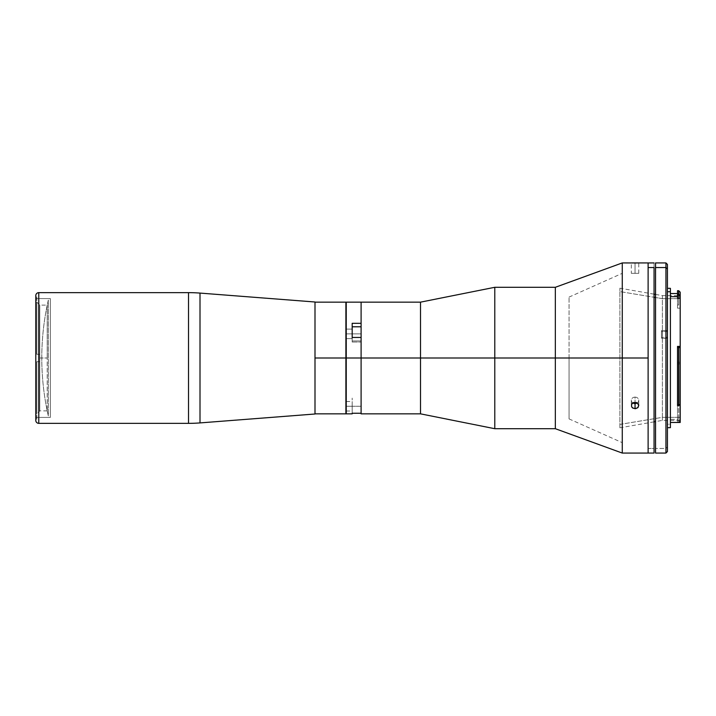 <?xml version="1.0" encoding="UTF-8"?>
<svg xmlns="http://www.w3.org/2000/svg" width="716" height="716" viewBox="0 0 716 716"><rect width="100%" height="100%" fill="white"/><g stroke="black" fill="none" stroke-linecap="round" stroke-linejoin="round"><path stroke-width="0.54" stroke-dasharray="3.58 2.69" d="M352.183 413.248L352.183 406.276L346.24 406.276L346.24 401.524L346.24 406.276L352.183 406.276L352.183 401.524L352.183 406.276L361.097 406.276L361.097 413.248L352.183 413.248L352.183 406.276L352.183 413.248L361.097 413.248L361.097 406.276L352.183 406.276L352.183 413.248M361.097 358L361.097 413.248L361.097 358L346.24 358L361.097 358L361.097 323.301L352.183 323.301L352.183 326.791L361.097 326.791L352.183 326.791L352.183 333.862L346.24 333.862L346.24 329.109L346.24 333.862L352.183 333.862L352.183 329.109L352.183 333.862L346.24 333.862L346.24 329.109L346.24 333.862L352.183 333.862L352.183 329.109L352.183 342.033L352.183 340.941L361.097 340.941L361.097 342.033L361.097 333.862L352.183 333.862L361.097 333.862L361.097 323.301L361.097 337.943L361.097 320.866L361.097 395.134L361.097 302.152L361.097 323.301L352.183 323.301L352.183 337.451L361.097 337.451L361.097 340.941L352.183 340.941L352.183 337.451L352.183 340.941L361.097 340.941L361.097 337.451L361.097 358L361.097 302.152L361.097 342.033L361.097 337.451L361.097 340.941L352.183 340.941L352.183 337.451L352.183 342.033L352.183 326.791L352.183 338.614L352.183 333.862L346.24 333.862L352.183 333.862L352.183 338.614L352.183 333.862L346.24 333.862L346.24 338.614L346.24 329.109L346.24 338.614L346.24 329.109L346.24 338.614L346.24 333.862L352.183 333.862L352.183 338.614L352.183 323.301L352.183 337.451L361.097 337.451L361.097 397.362L361.097 318.638L361.097 358L420.516 358L420.516 302.152L420.516 358L361.097 358L361.097 413.848L361.097 358M346.24 413.848L346.24 302.152L346.24 413.848M352.183 406.276L352.183 398.105L352.183 411.029L352.183 406.276L346.24 406.276L352.183 406.276L352.183 411.029L352.183 406.276M346.24 406.276L346.24 411.029L346.24 406.276M346.24 333.862L346.24 338.614L346.24 333.862M352.183 333.862L352.183 338.614L352.183 333.862M494.783 358L494.783 287.295L494.783 358L420.516 358L420.516 413.848L420.516 358L494.783 358L494.783 428.705L494.783 358L555.339 358L494.783 358M555.339 287.295L555.339 358L555.339 287.295M622.267 358L555.339 358L622.267 358L622.267 262.933L622.267 358L648.114 358L622.267 358L622.267 453.067L622.267 358L569.05 358L569.05 418.905L569.05 358L622.267 358L622.267 442.667L622.267 358L569.05 358L622.267 358L622.267 273.333L622.267 358M648.114 262.933L648.114 453.067L648.114 448.44L654.057 448.44L654.057 262.951L654.057 448.44L648.114 448.44L648.114 262.933L648.114 453.067L648.114 262.951M638.135 262.96L637.67 262.969L638.135 262.96M631.333 273.333L635.047 273.333L631.333 273.333L631.333 262.933L638.475 262.951M631.405 262.942L631.96 262.96M637.249 402.92A3.714 3.213 180 0 0 638.762 400.334A3.714 3.213 180 0 0 635.047 397.12L635.047 402.276L635.047 397.12A3.714 3.213 180 0 1 638.762 400.334A3.714 3.213 180 0 1 635.047 403.547L635.047 408.711L637.67 407.789L638.762 405.533L637.67 403.242L636.47 402.535L633.624 402.526L631.61 404.298L631.333 405.533L631.61 406.76L633.624 408.469L635.047 408.711L635.047 403.547A3.714 3.213 180 0 1 631.333 400.334A3.714 3.213 180 0 1 635.047 397.12L635.047 402.276L635.047 397.12A3.714 3.213 180 0 0 631.333 400.334A3.714 3.213 180 0 0 632.837 402.92M632.416 262.969L635.047 263.005L635.047 273.333L635.047 263.005L635.047 273.333L635.047 263.005L637.67 262.969M635.047 273.333L638.762 273.333L635.047 273.333M635.772 402.347L633.624 402.526L631.61 404.298L631.61 406.76L633.624 408.469L637.106 408.183L638.69 406.16L638.135 403.735L635.772 402.347M555.339 428.705L555.339 358L555.339 428.705M569.05 358L569.05 297.095L569.05 358M654.057 430.065L654.057 282.256L654.057 430.065M680.102 404.558L677.524 404.558L677.524 347.412L680.066 347.627M670.4 288.351L670.4 422.467L670.4 419.325L677.524 419.325L677.524 420.077L680.2 420.077L680.2 422.467M662.372 417.347L662.372 295.619L662.372 298.653L680.2 298.653L680.2 295.619L680.2 417.347L662.372 417.347L619.895 424.418L619.895 288.19L619.895 291.582L654.057 297.265L619.895 291.582L619.895 427.81L619.895 424.418L662.372 417.347L662.372 420.382L662.372 295.619L662.372 417.347L680.2 417.347L680.2 420.382L680.2 298.653L662.372 298.653L655.543 297.516L662.372 298.653L662.372 417.347M677.524 296.675L677.524 308.149L680.2 308.149L680.066 306.081L677.524 306.081L677.524 308.149L680.2 308.149L680.2 292.226L680.2 306.188L678.714 305.016L678.714 290.714L678.714 305.016L677.524 305.016L677.524 290.714M680.066 363.809L680.2 420.605L678.714 422.01L678.714 363.925L680.2 363.791L680.2 362.233L677.524 362.233L677.524 363.809L680.066 363.809L677.524 363.925L680.066 363.809M670.4 288.333L670.4 424.275L667.428 424.275L667.428 288.333L667.428 427.667L667.428 424.275L670.4 424.275L670.4 427.667M665.943 448.44L667.428 447.026L667.428 451.581L667.428 447.026L665.943 448.44L665.943 453.067L665.943 448.44L655.543 448.44L665.943 448.44L665.943 262.933L665.943 448.44M667.428 338.05L667.428 331.544L661.486 331.544L661.486 338.212L667.428 338.05L661.486 338.05L661.486 330.559L661.486 331.544L667.428 331.544L667.428 330.72L661.486 330.72L667.428 330.559L667.428 337.227L661.486 337.227L667.428 337.227L667.428 447.026L667.428 338.05M655.543 432.052L655.543 279.294L655.543 432.052M677.524 420.015L680.2 420.015L680.2 420.945L677.524 421.071L677.524 420.015L680.2 420.015L680.2 420.945L678.714 422.368L677.524 422.368L677.524 363.925L678.714 363.925L678.714 422.01L680.2 420.605L680.2 308.149L680.2 362.233L677.524 362.233L677.524 419.325L670.4 419.325L670.4 293.533L670.4 427.649M677.524 405.533L677.524 404.576L680.066 404.576M680.2 420.024L680.2 422.458M680.2 404.558L680.2 295.627L680.2 404.558M41.788 358C41.797 338.444 43.971 319.139 48.33 300.067L48.33 415.933C43.971 396.861 41.797 377.556 41.788 358A259.944 259.944 0 0 0 48.33 415.933L48.33 300.067A259.944 259.944 0 0 0 41.788 358L41.788 358M200.006 422.914L200.006 293.086L200.006 422.914M314.995 302L314.995 414L314.995 302M188.523 423.353L188.523 292.647L188.523 423.353M38.771 423.353L38.771 292.647L38.771 423.353M35.8 298.581L35.8 417.419L50.353 417.419L50.353 298.581L35.8 298.581L50.353 298.581L50.353 417.419L35.8 417.419L35.8 298.581M35.8 296.809L35.8 295.914M35.8 417.419L35.8 298.867L35.8 417.419M314.995 358L314.995 302.152L314.995 413.848L314.995 358L345.891 358L314.995 358M346.24 388.69L346.24 304.255L346.24 388.69M346.24 401.076L346.24 362.224L346.24 401.076M39.774 358L39.774 361.714L39.774 358L47.202 358L39.774 358L39.774 354.286L36.811 354.286L39.774 354.286L39.774 410.877L39.774 361.714L36.811 361.714L36.811 420.382L36.811 361.714L36.811 413.848L36.811 361.714L39.774 361.714L36.811 361.714L39.774 361.714L39.774 410.877L39.774 361.714L36.811 361.714L36.811 413.848L36.811 361.714L39.774 361.714L39.774 358L47.202 358L47.202 410.877L47.202 358L39.774 358L39.774 354.286L36.811 354.286L36.811 295.619L36.811 354.286L36.811 302.152L36.811 354.286L39.774 354.286L36.811 354.286L39.774 354.286L39.774 305.123L39.774 358M36.811 354.286L36.811 302.152L36.811 354.286M47.202 358L47.202 305.123L47.202 358M345.891 302.152L345.891 413.848L345.891 302.152M346.24 329.109L352.183 329.109L346.24 329.109M346.24 401.524L352.183 401.524M352.183 342.033L361.097 342.033L352.183 342.033M346.24 338.614L352.183 338.614L346.24 338.614M346.24 411.029L352.183 411.029M631.333 400.334L631.333 405.533L631.333 400.334M638.762 273.333L638.762 262.933M638.762 400.334L638.762 405.533L638.762 400.334M569.05 418.905L622.267 442.667M569.05 297.095L622.267 273.333M655.543 294.419L662.372 295.619L680.2 295.619M654.057 294.16L619.895 288.19M667.428 338.212L661.486 338.212M667.428 330.559L661.486 330.559M680.2 420.382L662.372 420.382L655.543 421.581M654.057 421.84L619.895 427.81M47.202 410.877L39.774 410.877L36.811 413.848M36.811 302.152L39.774 305.123L47.202 305.123"/><path stroke-width="1.07" d="M361.097 413.848L361.097 358L361.097 413.848L420.516 413.848L494.783 428.705L555.339 428.705L555.339 358L555.339 428.705L622.267 453.067L622.267 358L622.267 453.067L648.114 453.067L648.114 358L494.783 358L494.783 428.705L494.783 287.295L494.783 358L420.516 358L420.516 413.848L420.516 302.152L420.516 358L361.097 358L361.097 413.248L352.183 413.248L352.183 413.848L352.183 413.248L361.097 413.248L361.097 358L346.24 358L346.24 413.848L346.24 358L361.097 358L361.097 337.451L352.183 337.451L352.183 323.301L361.097 323.301L361.097 302.152L361.097 358L361.097 337.451L352.183 337.451L352.183 323.301L361.097 323.301L361.097 302.152L361.097 358L555.339 358L555.339 287.295L555.339 358L622.267 358L622.267 262.933L622.267 358L648.114 358L648.114 262.933L648.114 453.067L648.114 262.933L631.405 262.942M361.097 326.791L352.183 326.791L361.097 326.791M352.183 337.227L352.183 337.818M346.24 302.152L346.24 358L346.24 302.152L420.516 302.152L494.783 287.295L555.339 287.295L622.267 262.933L637.67 262.969M632.837 402.92A3.714 3.213 180 0 0 635.047 403.547L635.047 408.711L632.416 407.789L631.61 406.76L631.61 404.298L632.416 403.242L633.624 402.526L636.461 402.526L638.475 404.289L638.762 405.533L637.67 407.789L635.047 408.711L635.047 403.547A3.714 3.213 180 0 0 637.249 402.92M635.772 408.648L632.98 408.183L631.61 406.76L631.61 404.298L633.624 402.526L636.461 402.526L638.69 404.898L638.135 407.306L635.772 408.648M654.057 267.56L648.114 267.56L654.057 267.56L654.057 453.049L654.057 267.56M654.057 453.067L648.114 453.067L648.114 262.951L654.057 262.933M677.524 296.675L670.4 296.675L677.524 296.675L677.524 297.91L677.524 296.021L680.066 296.021L678.714 294.75L677.524 294.75L677.524 296.021L680.2 296.147L680.2 292.2L678.714 290.714L678.714 293.99L678.714 290.714L677.524 290.714L677.524 293.99L678.714 293.99L677.524 293.99L677.524 294.75L678.714 294.75L678.714 293.99L680.2 296.147L680.2 292.226M680.2 297.91L677.524 297.91L680.2 297.91L680.2 296.147L680.2 346.419L680.2 297.91M677.524 346.419L680.2 346.419L680.2 347.636L677.524 347.412L677.524 346.419M670.4 422.467L680.2 422.467L680.102 404.558M654.057 297.265L655.543 297.516L654.057 297.265M667.428 427.667L670.4 427.667L670.4 291.725L667.428 291.725L670.4 291.725L670.4 288.333L667.428 288.333M665.943 267.56L665.943 453.067L665.943 267.56L655.543 267.56L655.543 453.067L655.543 267.56L665.943 267.56L665.943 262.933L665.943 267.56L667.428 268.974L665.943 267.56M667.428 451.581L667.428 264.419L667.428 451.563L665.943 453.067L655.543 453.067M655.543 262.951L655.543 267.56L655.543 262.933L665.943 262.933L667.428 264.419M670.4 427.649L670.4 288.351M677.524 405.533L677.524 347.412L678.714 347.412L678.714 405.533L680.066 404.576L677.524 405.533L678.714 405.533L678.714 347.412L680.066 347.627M680.066 404.576L680.2 346.419M680.2 422.458L680.2 404.263M680.2 404.558L680.2 347.636M200.006 293.086L314.995 302L200.006 293.086A148.534 148.534 0 0 0 188.523 292.647A148.534 148.534 0 0 1 200.006 293.086L200.006 422.914A148.534 148.534 0 0 1 188.523 423.353L38.771 423.353A2.971 2.971 0 0 1 35.8 420.382L35.8 420.382A2.971 2.971 0 0 0 38.771 423.353L38.771 292.647L188.523 292.647L38.771 292.647A2.971 2.971 0 0 0 35.8 295.619A2.971 2.971 0 0 1 38.771 292.647L38.771 423.353L188.523 423.353L188.523 292.647L188.523 423.353A148.534 148.534 0 0 0 200.006 422.914L200.006 293.086M314.995 414L200.006 422.914L314.995 414L314.995 302L314.995 414M35.8 420.086L35.8 296.809M35.8 295.914L35.8 420.382M314.995 358L345.891 358L345.891 302.152L345.891 358L314.995 358M345.891 413.848L345.891 358L345.891 413.848L314.995 413.848M352.183 413.848L346.24 413.848M655.543 294.419L654.057 294.16M655.543 421.581L654.057 421.84M677.524 293.533L670.4 293.533M314.995 302.152L345.891 302.152"/></g></svg>
